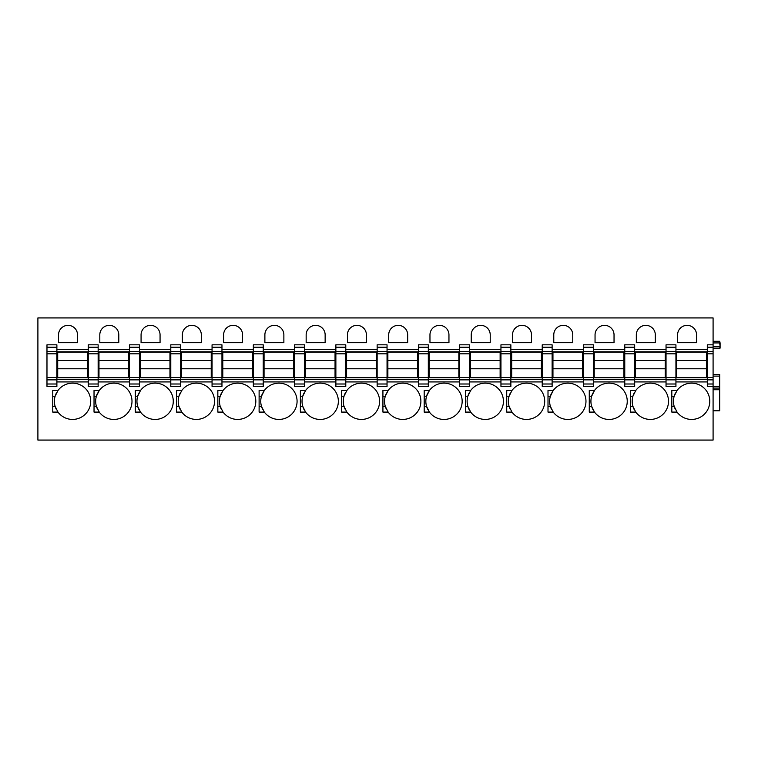 <?xml version="1.0" encoding="UTF-8"?>
<svg xmlns="http://www.w3.org/2000/svg" width="758" height="758" viewBox="0 0 758 758"><rect width="100%" height="100%" fill="white"/><g stroke="black" fill="none" stroke-linecap="round" stroke-linejoin="round"><path stroke-width="1.14" d="M719.683 341.28L720.1 342.929L719.683 341.28L713.089 341.28L719.683 341.28M713.089 346.482L719.683 346.482L720.1 348.13L720.1 342.929M713.089 317.924L713.089 351.39L707.309 351.39L707.309 384.003L713.089 384.003L713.089 440.076L37.9 440.076L37.9 317.924L713.089 317.924M707.309 353.815L713.089 353.815L713.089 351.39M713.089 353.815L713.089 377.437L707.309 377.437M707.309 379.862L713.089 379.862L713.089 377.437M713.089 379.862L713.089 384.003M675.937 379.455L707.309 379.455M675.937 374.092L676.761 374.092M706.484 374.092L707.309 374.092M675.937 351.807L707.309 351.807M675.937 356.753L676.761 356.753M706.484 356.753L707.309 356.753M666.036 386.428L666.036 384.003L675.937 384.003L675.937 386.428L666.036 386.428M666.036 347.249L666.036 344.824L675.937 344.824L675.937 347.249L666.036 347.249L666.036 384.003M634.673 379.455L666.036 379.455M624.763 351.39L624.763 344.824L634.673 344.824L634.673 351.39L624.763 351.39L624.763 386.428L634.673 386.428L634.673 384.003L624.763 384.003M624.763 353.815L634.673 353.815L634.673 351.39M634.673 353.815L634.673 377.437L624.763 377.437M624.763 379.862L634.673 379.862L634.673 377.437M634.673 379.862L634.673 384.003M634.673 351.807L666.036 351.807M634.673 356.753L635.498 356.753M665.211 356.753L666.036 356.753M675.937 347.249L675.937 384.003M634.673 374.092L635.498 374.092M665.211 374.092L666.036 374.092M593.4 347.249L583.499 347.249L583.499 344.824L593.4 344.824L593.4 351.39L583.499 351.39L583.499 386.428L593.4 386.428L593.4 384.003L583.499 384.003M583.499 353.815L593.4 353.815L593.4 351.39M593.4 353.815L593.4 377.437L583.499 377.437M583.499 379.862L593.4 379.862L593.4 377.437M593.4 379.862L593.4 384.003M583.499 347.249L583.499 351.39M552.127 347.249L542.226 347.249L542.226 344.824L552.127 344.824L552.127 351.39L542.226 351.39L542.226 386.428L552.127 386.428L552.127 384.003L542.226 384.003M542.226 353.815L552.127 353.815L552.127 351.39M552.127 353.815L552.127 377.437L542.226 377.437M542.226 379.862L552.127 379.862L552.127 377.437M552.127 379.862L552.127 384.003M542.226 347.249L542.226 351.39M510.864 347.249L500.953 347.249L500.953 344.824L510.864 344.824L510.864 351.39L500.953 351.39L500.953 386.428L510.864 386.428L510.864 384.003L500.953 384.003M500.953 353.815L510.864 353.815L510.864 351.39M510.864 353.815L510.864 377.437L500.953 377.437M500.953 379.862L510.864 379.862L510.864 377.437M510.864 379.862L510.864 384.003M500.953 347.249L500.953 351.39M469.59 347.249L459.68 347.249L459.68 344.824L469.59 344.824L469.59 351.39L459.68 351.39L459.68 386.428L469.59 386.428L469.59 384.003L459.68 384.003M459.68 353.815L469.59 353.815L469.59 351.39M469.59 353.815L469.59 377.437L459.68 377.437M459.68 379.862L469.59 379.862L469.59 377.437M469.59 379.862L469.59 384.003M459.68 347.249L459.68 351.39M428.317 347.249L418.416 347.249L418.416 344.824L428.317 344.824L428.317 351.39L418.416 351.39L418.416 386.428L428.317 386.428L428.317 384.003L418.416 384.003M418.416 353.815L428.317 353.815L428.317 351.39M428.317 353.815L428.317 377.437L418.416 377.437M418.416 379.862L428.317 379.862L428.317 377.437M428.317 379.862L428.317 384.003M418.416 347.249L418.416 351.39M387.044 347.249L377.143 347.249L377.143 344.824L387.044 344.824L387.044 351.39L377.143 351.39L377.143 386.428L387.044 386.428L387.044 384.003L377.143 384.003M377.143 353.815L387.044 353.815L387.044 351.39M387.044 353.815L387.044 377.437L377.143 377.437M377.143 379.862L387.044 379.862L387.044 377.437M387.044 379.862L387.044 384.003M377.143 347.249L377.143 351.39M345.781 347.249L335.87 347.249L335.87 344.824L345.781 344.824L345.781 351.39L335.87 351.39L335.87 386.428L345.781 386.428L345.781 384.003L335.87 384.003M335.87 353.815L345.781 353.815L345.781 351.39M345.781 353.815L345.781 377.437L335.87 377.437M335.87 379.862L345.781 379.862L345.781 377.437M345.781 379.862L345.781 384.003M335.87 347.249L335.87 351.39M304.508 347.249L294.606 347.249L294.606 344.824L304.508 344.824L304.508 351.39L294.606 351.39L294.606 386.428L304.508 386.428L304.508 384.003L294.606 384.003M294.606 353.815L304.508 353.815L304.508 351.39M304.508 353.815L304.508 377.437L294.606 377.437M294.606 379.862L304.508 379.862L304.508 377.437M304.508 379.862L304.508 384.003M294.606 347.249L294.606 351.39M263.234 347.249L253.333 347.249L253.333 344.824L263.234 344.824L263.234 351.39L253.333 351.39L253.333 386.428L263.234 386.428L263.234 384.003L253.333 384.003M253.333 353.815L263.234 353.815L263.234 351.39M263.234 353.815L263.234 377.437L253.333 377.437M253.333 379.862L263.234 379.862L263.234 377.437M263.234 379.862L263.234 384.003M253.333 347.249L253.333 351.39M221.961 347.249L212.06 347.249L212.06 344.824L221.961 344.824L221.961 351.39L212.06 351.39L212.06 386.428L221.961 386.428L221.961 384.003L212.06 384.003M212.06 353.815L221.961 353.815L221.961 351.39M221.961 353.815L221.961 377.437L212.06 377.437M212.06 379.862L221.961 379.862L221.961 377.437M221.961 379.862L221.961 384.003M212.06 347.249L212.06 351.39M180.698 347.249L170.787 347.249L170.787 344.824L180.698 344.824L180.698 351.39L170.787 351.39L170.787 386.428L180.698 386.428L180.698 384.003L170.787 384.003M170.787 353.815L180.698 353.815L180.698 351.39M180.698 353.815L180.698 377.437L170.787 377.437M170.787 379.862L180.698 379.862L180.698 377.437M180.698 379.862L180.698 384.003M170.787 347.249L170.787 351.39M139.425 347.249L129.523 347.249L129.523 344.824L139.425 344.824L139.425 351.39L129.523 351.39L129.523 386.428L139.425 386.428L139.425 384.003L129.523 384.003M129.523 353.815L139.425 353.815L139.425 351.39M139.425 353.815L139.425 377.437L129.523 377.437M129.523 379.862L139.425 379.862L139.425 377.437M139.425 379.862L139.425 384.003M129.523 347.249L129.523 351.39M98.152 347.249L88.25 347.249L88.25 344.824L98.152 344.824L98.152 351.39L88.25 351.39L88.25 386.428L98.152 386.428L98.152 384.003L88.25 384.003M88.25 353.815L98.152 353.815L98.152 351.39M98.152 353.815L98.152 377.437L88.25 377.437M88.25 379.862L98.152 379.862L98.152 377.437M98.152 379.862L98.152 384.003M88.25 347.249L88.25 351.39M56.888 347.249L46.977 347.249L46.977 344.824L56.888 344.824L56.888 351.39L46.977 351.39L46.977 386.428L56.888 386.428L56.888 384.003L46.977 384.003M46.977 353.815L56.888 353.815L56.888 351.39M56.888 353.815L56.888 377.437L46.977 377.437M46.977 379.862L56.888 379.862L56.888 377.437M56.888 379.862L56.888 384.003M46.977 347.249L46.977 351.39M655.31 334.837A9.494 9.494 0 0 0 645.816 325.353A9.494 9.494 0 0 0 636.322 334.837L636.322 342.682L655.31 342.682L655.31 334.837M635.251 411.367A18.164 18.164 0 0 0 668.509 401.285A18.164 18.164 0 0 0 635.251 391.204M634.209 392.976A18.164 18.164 0 0 0 634.209 409.595M630.542 406.316L632.902 406.316L635.763 412.096L630.542 412.096L630.542 390.474L635.763 390.474L632.902 396.254L630.542 396.254M614.037 334.837A9.494 9.494 0 0 0 604.543 325.353A9.494 9.494 0 0 0 595.049 334.837L595.049 342.682L614.037 342.682L614.037 334.837M593.978 411.367A18.164 18.164 0 0 0 627.245 401.285A18.164 18.164 0 0 0 593.978 391.204M592.936 392.976A18.164 18.164 0 0 0 592.936 409.595M589.269 406.316L591.638 406.316L594.49 412.096L589.269 412.096L589.269 390.474L594.49 390.474L591.638 396.254L589.269 396.254M572.764 334.837A9.494 9.494 0 0 0 563.27 325.353A9.494 9.494 0 0 0 553.776 334.837L553.776 342.682L572.764 342.682L572.764 334.837M552.715 411.367A18.164 18.164 0 0 0 585.972 401.285A18.164 18.164 0 0 0 552.715 391.204M551.663 392.976A18.164 18.164 0 0 0 551.663 409.595M548.006 406.316L550.365 406.316L553.226 412.096L548.006 412.096L548.006 390.474L553.226 390.474L550.365 396.254L548.006 396.254M531.491 334.837A9.494 9.494 0 0 0 522.006 325.353A9.494 9.494 0 0 0 512.512 334.837L512.512 342.682L531.491 342.682L531.491 334.837M511.442 411.367A18.164 18.164 0 0 0 544.699 401.285A18.164 18.164 0 0 0 511.442 391.204M510.39 392.976A18.164 18.164 0 0 0 510.39 409.595M506.732 406.316L509.092 406.316L511.953 412.096L506.732 412.096L506.732 390.474L511.953 390.474L509.092 396.254L506.732 396.254M490.227 334.837A9.494 9.494 0 0 0 480.733 325.353A9.494 9.494 0 0 0 471.239 334.837L471.239 342.682L490.227 342.682L490.227 334.837M470.168 411.367A18.164 18.164 0 0 0 503.426 401.285A18.164 18.164 0 0 0 470.168 391.204M469.126 392.976A18.164 18.164 0 0 0 469.126 409.595M465.459 406.316L467.828 406.316L470.68 412.096L465.459 412.096L465.459 390.474L470.68 390.474L467.828 396.254L465.459 396.254M448.954 334.837A9.494 9.494 0 0 0 439.46 325.353A9.494 9.494 0 0 0 429.966 334.837L429.966 342.682L448.954 342.682L448.954 334.837M428.895 411.367A18.164 18.164 0 0 0 462.162 401.285A18.164 18.164 0 0 0 428.895 391.204M427.853 392.976A18.164 18.164 0 0 0 427.853 409.595M424.196 406.316L426.555 406.316L429.416 412.096L424.196 412.096L424.196 390.474L429.416 390.474L426.555 396.254L424.196 396.254M407.681 334.837A9.494 9.494 0 0 0 398.187 325.353A9.494 9.494 0 0 0 388.702 334.837L388.702 342.682L407.681 342.682L407.681 334.837M387.632 411.367A18.164 18.164 0 0 0 420.889 401.285A18.164 18.164 0 0 0 387.632 391.204M386.58 392.976A18.164 18.164 0 0 0 386.58 409.595M382.923 406.316L385.282 406.316L388.143 412.096L382.923 412.096L382.923 390.474L388.143 390.474L385.282 396.254L382.923 396.254M366.417 334.837A9.494 9.494 0 0 0 356.923 325.353A9.494 9.494 0 0 0 347.429 334.837L347.429 342.682L366.417 342.682L366.417 334.837M346.359 411.367A18.164 18.164 0 0 0 379.616 401.285A18.164 18.164 0 0 0 346.359 391.204M345.316 392.976A18.164 18.164 0 0 0 345.316 409.595M341.65 406.316L344.009 406.316L346.87 412.096L341.65 412.096L341.65 390.474L346.87 390.474L344.009 396.254L341.65 396.254M325.144 334.837A9.494 9.494 0 0 0 315.65 325.353A9.494 9.494 0 0 0 306.156 334.837L306.156 342.682L325.144 342.682L325.144 334.837M305.086 411.367A18.164 18.164 0 0 0 338.352 401.285A18.164 18.164 0 0 0 305.086 391.204M304.043 392.976A18.164 18.164 0 0 0 304.043 409.595M300.376 406.316L302.745 406.316L305.597 412.096L300.376 412.096L300.376 390.474L305.597 390.474L302.745 396.254L300.376 396.254M283.871 334.837A9.494 9.494 0 0 0 274.377 325.353A9.494 9.494 0 0 0 264.883 334.837L264.883 342.682L283.871 342.682L283.871 334.837M263.822 411.367A18.164 18.164 0 0 0 297.079 401.285A18.164 18.164 0 0 0 263.822 391.204M262.77 392.976A18.164 18.164 0 0 0 262.77 409.595M259.113 406.316L261.472 406.316L264.334 412.096L259.113 412.096L259.113 390.474L264.334 390.474L261.472 396.254L259.113 396.254M242.598 334.837A9.494 9.494 0 0 0 233.113 325.353A9.494 9.494 0 0 0 223.619 334.837L223.619 342.682L242.598 342.682L242.598 334.837M222.549 411.367A18.164 18.164 0 0 0 255.806 401.285A18.164 18.164 0 0 0 222.549 391.204M221.497 392.976A18.164 18.164 0 0 0 221.497 409.595M217.84 406.316L220.199 406.316L223.06 412.096L217.84 412.096L217.84 390.474L223.06 390.474L220.199 396.254L217.84 396.254M201.334 334.837A9.494 9.494 0 0 0 191.84 325.353A9.494 9.494 0 0 0 182.346 334.837L182.346 342.682L201.334 342.682L201.334 334.837M181.276 411.367A18.164 18.164 0 0 0 214.533 401.285A18.164 18.164 0 0 0 181.276 391.204M180.233 392.976A18.164 18.164 0 0 0 180.233 409.595M176.567 406.316L178.935 406.316L181.787 412.096L176.567 412.096L176.567 390.474L181.787 390.474L178.935 396.254L176.567 396.254M160.061 334.837A9.494 9.494 0 0 0 150.567 325.353A9.494 9.494 0 0 0 141.073 334.837L141.073 342.682L160.061 342.682L160.061 334.837M140.003 411.367A18.164 18.164 0 0 0 173.269 401.285A18.164 18.164 0 0 0 140.003 391.204M138.96 392.976A18.164 18.164 0 0 0 138.96 409.595M135.294 406.316L137.662 406.316L140.524 412.096L135.294 412.096L135.294 390.474L140.524 390.474L137.662 396.254L135.294 396.254M118.788 334.837A9.494 9.494 0 0 0 109.294 325.353A9.494 9.494 0 0 0 99.81 334.837L99.81 342.682L118.788 342.682L118.788 334.837M97.687 392.976A18.164 18.164 0 0 0 96.389 396.254L99.251 390.474L94.03 390.474L94.03 412.096L99.251 412.096A18.164 18.164 0 0 0 131.996 401.285A18.164 18.164 0 0 0 98.739 391.204M94.03 396.254L96.389 396.254A18.164 18.164 0 0 0 97.687 409.595M99.251 412.096L96.389 406.316L94.03 406.316M77.515 334.837A9.494 9.494 0 0 0 68.031 325.353A9.494 9.494 0 0 0 58.537 334.837L58.537 342.682L77.515 342.682L77.515 334.837M56.424 392.976A18.164 18.164 0 0 0 55.116 396.254L57.978 390.474L52.757 390.474L52.757 412.096L57.978 412.096A18.164 18.164 0 0 0 90.723 401.285A18.164 18.164 0 0 0 57.466 391.204M52.757 396.254L55.116 396.254A18.164 18.164 0 0 0 56.414 409.595M57.978 412.096L55.116 406.316L52.757 406.316M593.4 351.807L624.763 351.807M593.4 356.753L594.225 356.753M623.938 356.753L624.763 356.753M593.4 379.455L624.763 379.455M593.4 374.092L594.225 374.092M623.938 374.092L624.763 374.092M552.127 351.807L583.499 351.807M552.127 356.753L552.952 356.753M582.665 356.753L583.499 356.753M552.127 379.455L583.499 379.455M552.127 374.092L552.952 374.092M582.665 374.092L583.499 374.092M510.864 351.807L542.226 351.807M510.864 356.753L511.688 356.753M541.401 356.753L542.226 356.753M510.864 379.455L542.226 379.455M510.864 374.092L511.688 374.092M541.401 374.092L542.226 374.092M469.59 351.807L500.953 351.807M469.59 356.753L470.415 356.753M500.128 356.753L500.953 356.753M469.59 379.455L500.953 379.455M469.59 374.092L470.415 374.092M500.128 374.092L500.953 374.092M428.317 351.807L459.68 351.807M428.317 356.753L429.142 356.753M458.855 356.753L459.68 356.753M428.317 379.455L459.68 379.455M428.317 374.092L429.142 374.092M458.855 374.092L459.68 374.092M387.044 351.807L418.416 351.807M387.044 356.753L387.869 356.753M417.592 356.753L418.416 356.753M387.044 379.455L418.416 379.455M387.044 374.092L387.869 374.092M417.592 374.092L418.416 374.092M345.781 351.807L377.143 351.807M345.781 356.753L346.605 356.753M376.319 356.753L377.143 356.753M345.781 379.455L377.143 379.455M345.781 374.092L346.605 374.092M376.319 374.092L377.143 374.092M304.508 351.807L335.87 351.807M304.508 356.753L305.332 356.753M335.045 356.753L335.87 356.753M304.508 379.455L335.87 379.455M304.508 374.092L305.332 374.092M335.045 374.092L335.87 374.092M263.234 351.807L294.606 351.807M263.234 356.753L264.059 356.753M293.772 356.753L294.606 356.753M263.234 379.455L294.606 379.455M263.234 374.092L264.059 374.092M293.772 374.092L294.606 374.092M221.961 351.807L253.333 351.807M221.961 356.753L222.795 356.753M252.509 356.753L253.333 356.753M221.961 379.455L253.333 379.455M221.961 374.092L222.795 374.092M252.509 374.092L253.333 374.092M180.698 351.807L212.06 351.807M180.698 356.753L181.522 356.753M211.236 356.753L212.06 356.753M180.698 379.455L212.06 379.455M180.698 374.092L181.522 374.092M211.236 374.092L212.06 374.092M139.425 351.807L170.787 351.807M139.425 356.753L140.249 356.753M169.963 356.753L170.787 356.753M139.425 379.455L170.787 379.455M139.425 374.092L140.249 374.092M169.963 374.092L170.787 374.092M98.152 351.807L129.523 351.807M98.152 356.753L98.976 356.753M128.699 356.753L129.523 356.753M98.152 379.455L129.523 379.455M98.152 374.092L98.976 374.092M128.699 374.092L129.523 374.092M56.888 351.807L88.25 351.807M56.888 356.753L57.712 356.753M87.426 356.753L88.25 356.753M56.888 379.455L88.25 379.455M56.888 374.092L57.712 374.092M87.426 374.092L88.25 374.092M719.683 374.461L713.089 374.461L719.683 374.461L719.683 386.428L707.309 386.428L707.309 384.003M713.089 344.824L707.309 344.824L707.309 351.39M676.524 411.367A18.164 18.164 0 0 0 677.036 412.096L674.175 406.316A18.164 18.164 0 0 0 675.473 409.595M677.036 412.096L671.815 412.096L677.036 412.096A18.164 18.164 0 0 0 709.782 401.285A18.164 18.164 0 0 0 676.524 391.204M675.473 392.976A18.164 18.164 0 0 0 674.175 406.316L671.815 406.316M696.574 342.682L677.595 342.682L677.595 334.837A9.494 9.494 0 0 1 687.08 325.353A9.494 9.494 0 0 1 696.574 334.837L696.574 342.682M671.815 412.096L671.815 390.474L677.036 390.474L674.175 396.254L671.815 396.254M720.1 346.482L719.683 342.929L713.089 342.929M719.683 348.13L713.089 348.13M719.683 386.428L719.683 388.077L713.089 388.077M713.089 410.779L719.683 410.779L719.683 388.077M57.712 377.759L87.426 377.759L87.426 368.767L57.712 368.767L57.712 377.759M57.712 360.514L87.426 360.514L87.426 352.176L57.712 352.176L57.712 368.767M87.426 360.514L87.426 368.767M98.976 377.759L128.699 377.759L128.699 368.767L98.976 368.767L98.976 377.759M98.976 360.514L128.699 360.514L128.699 352.176L98.976 352.176L98.976 368.767M128.699 360.514L128.699 368.767M140.249 377.759L169.963 377.759L169.963 368.767L140.249 368.767L140.249 377.759M140.249 360.514L169.963 360.514L169.963 352.176L140.249 352.176L140.249 368.767M169.963 360.514L169.963 368.767M181.522 377.759L211.236 377.759L211.236 368.767L181.522 368.767L181.522 377.759M181.522 360.514L211.236 360.514L211.236 352.176L181.522 352.176L181.522 368.767M211.236 360.514L211.236 368.767M222.795 377.759L252.509 377.759L252.509 368.767L222.795 368.767L222.795 377.759M222.795 360.514L252.509 360.514L252.509 352.176L222.795 352.176L222.795 368.767M252.509 360.514L252.509 368.767M264.059 377.759L293.772 377.759L293.772 368.767L264.059 368.767L264.059 377.759M264.059 360.514L293.772 360.514L293.772 352.176L264.059 352.176L264.059 368.767M293.772 360.514L293.772 368.767M305.332 377.759L335.045 377.759L335.045 368.767L305.332 368.767L305.332 377.759M305.332 360.514L335.045 360.514L335.045 352.176L305.332 352.176L305.332 368.767M335.045 360.514L335.045 368.767M346.605 377.759L376.319 377.759L376.319 368.767L346.605 368.767L346.605 377.759M346.605 360.514L376.319 360.514L376.319 352.176L346.605 352.176L346.605 368.767M376.319 360.514L376.319 368.767M387.869 377.759L417.592 377.759L417.592 368.767L387.869 368.767L387.869 377.759M387.869 360.514L417.592 360.514L417.592 352.176L387.869 352.176L387.869 368.767M417.592 360.514L417.592 368.767M429.142 377.759L458.855 377.759L458.855 368.767L429.142 368.767L429.142 377.759M429.142 360.514L458.855 360.514L458.855 352.176L429.142 352.176L429.142 368.767M458.855 360.514L458.855 368.767M470.415 377.759L500.128 377.759L500.128 368.767L470.415 368.767L470.415 377.759M470.415 360.514L500.128 360.514L500.128 352.176L470.415 352.176L470.415 368.767M500.128 360.514L500.128 368.767M511.688 377.759L541.401 377.759L541.401 368.767L511.688 368.767L511.688 377.759M511.688 360.514L541.401 360.514L541.401 352.176L511.688 352.176L511.688 368.767M541.401 360.514L541.401 368.767M552.952 377.759L582.665 377.759L582.665 368.767L552.952 368.767L552.952 377.759M552.952 360.514L582.665 360.514L582.665 352.176L552.952 352.176L552.952 368.767M582.665 360.514L582.665 368.767M594.225 377.759L623.938 377.759L623.938 368.767L594.225 368.767L594.225 377.759M594.225 360.514L623.938 360.514L623.938 352.176L594.225 352.176L594.225 368.767M623.938 360.514L623.938 368.767M635.498 377.759L665.211 377.759L665.211 368.767L635.498 368.767L635.498 377.759M635.498 360.514L665.211 360.514L665.211 352.176L635.498 352.176L635.498 368.767M665.211 360.514L665.211 368.767M676.761 377.759L706.484 377.759L706.484 368.767L676.761 368.767L676.761 377.759M676.761 360.514L706.484 360.514L706.484 352.176L676.761 352.176L676.761 368.767M706.484 360.514L706.484 368.767M707.309 381.928L675.937 381.928M707.309 349.324L675.937 349.324M666.036 381.928L634.673 381.928M666.036 349.324L634.673 349.324M666.036 351.39L675.937 351.39M675.937 353.815L666.036 353.815M666.036 377.437L675.937 377.437M675.937 379.862L666.036 379.862M624.763 347.249L634.673 347.249M624.763 381.928L593.4 381.928M583.499 381.928L552.127 381.928M542.226 381.928L510.864 381.928M500.953 381.928L469.59 381.928M459.68 381.928L428.317 381.928M418.416 381.928L387.044 381.928M377.143 381.928L345.781 381.928M335.87 381.928L304.508 381.928M294.606 381.928L263.234 381.928M253.333 381.928L221.961 381.928M212.06 381.928L180.698 381.928M170.787 381.928L139.425 381.928M129.523 381.928L98.152 381.928M88.25 381.928L56.888 381.928M88.25 349.324L56.888 349.324M129.523 349.324L98.152 349.324M170.787 349.324L139.425 349.324M212.06 349.324L180.698 349.324M253.333 349.324L221.961 349.324M294.606 349.324L263.234 349.324M335.87 349.324L304.508 349.324M377.143 349.324L345.781 349.324M418.416 349.324L387.044 349.324M459.68 349.324L428.317 349.324M500.953 349.324L469.59 349.324M542.226 349.324L510.864 349.324M583.499 349.324L552.127 349.324M624.763 349.324L593.4 349.324M707.309 347.249L713.089 347.249M719.683 376.11L713.089 376.11M719.683 389.726L713.089 389.726"/></g></svg>

